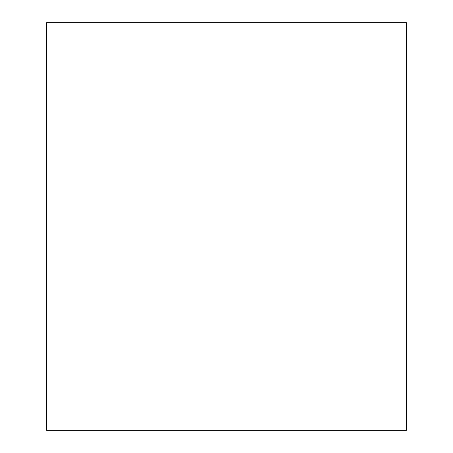<?xml version="1.0" encoding="UTF-8"?>
<svg xmlns="http://www.w3.org/2000/svg" width="453" height="453" viewBox="0 0 453 453"><rect width="100%" height="100%" fill="white"/><g stroke="black" fill="none" stroke-linecap="round" stroke-linejoin="round"><path stroke-width="0.68" d="M406.369 226.5L406.369 430.35L46.631 430.35L46.631 22.65L406.369 22.65L406.369 226.5"/></g></svg>

